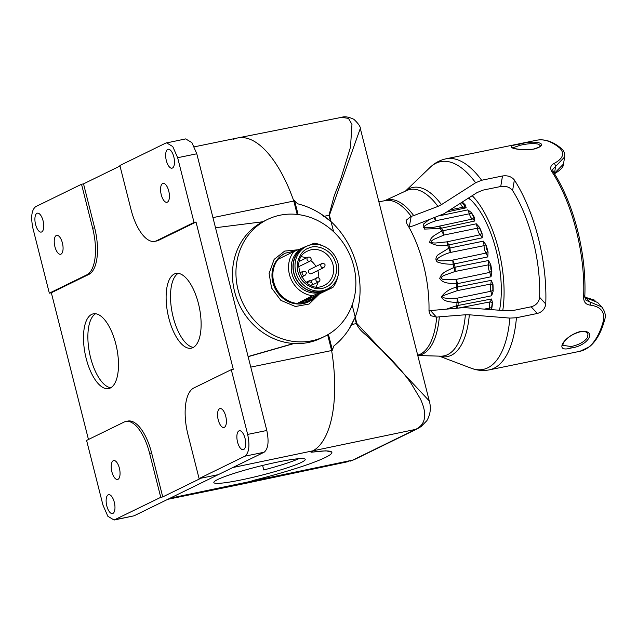 <?xml version="1.0" encoding="UTF-8"?>
<svg xmlns="http://www.w3.org/2000/svg" width="637" height="637" viewBox="0 0 637 637"><rect width="100%" height="100%" fill="white"/><g stroke="black" fill="none" stroke-linecap="round" stroke-linejoin="round"><path stroke-width="0.96" d="M301.405 462.39A47.13 4.618 165.8 0 0 305.219 459.412A47.13 4.618 165.8 0 0 268.32 464.094A47.13 4.618 165.8 0 0 217.647 479.557A47.13 4.618 165.8 0 0 213.841 482.535A47.13 4.618 165.8 0 0 250.731 477.846A47.13 4.618 165.8 0 0 301.405 462.39M110.766 387.766A38.156 16.06 78.4 0 1 90.558 357.548A38.156 16.06 78.4 0 1 95.598 313.746M86.17 358.448A38.156 16.06 78.4 0 1 93.328 313.826A38.156 16.06 78.4 0 1 115.807 343.964A38.156 16.06 78.4 0 1 108.648 388.586A38.156 16.06 78.4 0 1 86.17 358.448M193.401 347.38A38.156 16.06 78.4 0 1 173.192 317.162A38.156 16.06 78.4 0 1 178.233 273.353M168.805 318.062A38.156 16.06 78.4 0 1 175.963 273.44A38.156 16.06 78.4 0 1 198.441 303.578A38.156 16.06 78.4 0 1 191.283 348.192A38.156 16.06 78.4 0 1 168.805 318.062M173.821 156.893A9.651 4.061 -101.6 0 0 168.136 149.273A9.651 4.061 -101.6 0 0 166.321 160.556A9.651 4.061 -101.6 0 0 172.006 168.176A9.651 4.061 -101.6 0 0 173.821 156.893M43.077 220.8A9.651 4.061 -101.6 0 0 37.392 213.18A9.651 4.061 -101.6 0 0 35.576 224.463A9.651 4.061 -101.6 0 0 41.262 232.083A9.651 4.061 -101.6 0 0 43.077 220.8M114.302 502.282A9.651 4.061 -101.6 0 0 108.616 494.662A9.651 4.061 -101.6 0 0 106.809 505.945A9.651 4.061 -101.6 0 0 112.494 513.565A9.651 4.061 -101.6 0 0 114.302 502.282M245.046 438.375A9.651 4.061 -101.6 0 0 239.361 430.755A9.651 4.061 -101.6 0 0 237.545 442.038A9.651 4.061 -101.6 0 0 243.23 449.666A9.651 4.061 -101.6 0 0 245.046 438.375M168.741 191.004A9.651 4.061 -101.6 0 0 163.056 183.384A9.651 4.061 -101.6 0 0 161.241 194.667A9.651 4.061 -101.6 0 0 166.926 202.295A9.651 4.061 -101.6 0 0 168.741 191.004M119.382 468.171A9.651 4.061 -101.6 0 0 113.697 460.551A9.651 4.061 -101.6 0 0 111.889 471.834A9.651 4.061 -101.6 0 0 117.574 479.454A9.651 4.061 -101.6 0 0 119.382 468.171M62.402 242.984A9.651 4.061 -101.6 0 0 56.717 235.364A9.651 4.061 -101.6 0 0 54.901 246.646A9.651 4.061 -101.6 0 0 60.587 254.267A9.651 4.061 -101.6 0 0 62.402 242.984M225.721 416.192A9.651 4.061 -101.6 0 0 220.036 408.572A9.651 4.061 -101.6 0 0 218.22 419.855A9.651 4.061 -101.6 0 0 223.905 427.483A9.651 4.061 -101.6 0 0 225.721 416.192M250.771 367.111L331.63 350.541A105.479 44.415 78.4 0 1 312.05 451.307L310.76 451.936L312.05 451.307A105.479 44.415 -101.6 0 0 331.63 350.541L332.418 350.159L333.645 346.162C340.946 340.397 346.902 333.318 351.505 324.926L351.114 324.647L351.72 324.52L355.207 317.059L349.379 328.557M167.834 499.304L244.712 483.547A105.479 44.415 -101.6 0 0 249.29 481.978L250.58 481.349L249.29 481.978A105.479 44.415 78.4 0 1 244.831 483.523L348.423 461.594M297.192 214.446L293.8 201.045L294.589 200.663L297.614 203.784C306.978 206.141 315.753 210.202 323.938 215.983L323.723 216.381L324.329 216.262L331.057 221.628C356.569 245.11 367.087 286.554 355.207 317.059L356.831 323.477L429.274 400.952C431.257 407.847 430.445 414.44 426.838 420.715L421.073 426.591L418.421 427.738C422.928 424.64 425.006 419.902 424.648 413.54C424.401 409.344 422.96 404.423 420.332 398.778L410.618 382.622C404.129 373.585 395.895 364.077 385.918 354.1L368.95 337.944C364.364 333.175 359.666 330.794 356.362 323.572A8.974 0.876 -14.2 0 1 356.831 323.477M212.941 217.615L293.8 201.045A105.479 44.415 -101.6 0 0 237.728 137.934L194.349 146.829M293.665 343.494L248.096 356.537L266.807 430.485C269.117 441.68 268.209 448.934 264.092 452.254L218.244 474.661L199.094 478.586L187.979 434.641A40.394 17.008 78.4 0 1 193.807 387.997L231.287 369.675L247.666 434.41C249.975 445.605 249.067 452.859 244.942 456.172L199.094 478.586M218.188 474.669L134.041 515.819L114.079 520.023L107.852 516.273L102.971 505.133L86.592 440.398L124.072 422.084A40.394 17.008 78.4 0 1 125.823 421.479A40.394 17.008 78.4 0 1 149.623 453.385L160.747 497.33L114.079 520.023M154.799 241.359L156.79 240.953A40.394 17.008 -101.6 0 0 158.541 240.348L196.021 222.034L194.03 222.44L156.551 240.762A40.394 17.008 78.4 0 1 154.799 241.359A40.394 17.008 78.4 0 1 130.999 209.454L119.875 165.509L165.724 143.102L185.685 138.898L191.912 142.648L196.793 153.788L215.505 227.735L262.81 221.756M294.063 343.518L248.135 356.704M166.544 142.823L172.77 146.566L177.651 157.713L194.03 222.44M196.021 222.034L233.277 369.269L231.287 369.675M88.463 439.49L51.334 292.757L88.814 274.436A40.394 17.008 -101.6 0 0 94.642 227.791L83.527 183.862L120.011 166.026M201.045 478.188L162.738 496.908L151.622 452.979A40.394 17.008 -101.6 0 0 127.822 421.073L125.823 421.479M160.747 497.33L162.738 496.908M51.334 292.757L49.336 293.163L32.957 228.436C30.648 217.241 31.555 209.979 35.68 206.667L81.528 184.26L92.644 228.197A40.394 17.008 78.4 0 1 86.815 274.842L49.336 293.163M83.566 183.838L81.528 184.26M331.63 350.541L327.649 334.807M310.76 451.936L311.453 452.198A80.795 7.915 -14.2 0 1 331.869 452.381A80.795 7.915 -14.2 0 1 254.139 480.21L250.58 481.349L254.139 480.194M294.589 200.663L298.108 214.55M328.421 334.353L332.418 350.159M320.331 213.57L331.057 221.628L333.621 231.757M352.157 305.004L355.207 317.059C367.087 286.554 356.569 245.11 331.057 221.628L329.433 215.21A8.974 0.876 165.8 0 0 328.971 215.306L334.186 195.933L340.914 178.471L350.485 147.211L351.966 124.43L348.519 118.402L341.631 117.335L237.84 137.91A105.479 44.415 78.4 0 1 293.8 201.045M439.984 215.704L467.797 209.876L469.445 213.769L471.468 213.284L473.904 217.137L472.742 218.969L474.836 220.983L440.294 228.452L424.6 229.089L423.263 224.28L428.566 220.036M488.069 252.037L487.783 256.918L453.138 264.18C448.106 264.347 443.511 263.837 439.371 262.667C433.948 261.719 435.812 255.636 439.044 254.171L448.711 248.255L483.403 241.144L486.19 245.261A70.962 29.875 78.4 0 1 488.069 252.037L487.703 251.511L486.135 253.04L487.783 256.918M470.21 199.341L467.813 198.394M462.279 202.048A70.962 29.875 78.4 0 1 465.408 205.09L466.165 207.813L446.704 212.01M467.797 209.876L471.261 212.471A70.962 29.875 78.4 0 1 474.286 217.241L474.836 220.983M476.293 223.802L479.494 227.305A70.962 29.875 78.4 0 1 482.05 233.325L482.249 237.808L447.644 245.181C440.892 246.471 434.92 245.548 429.736 242.418C430.19 236.431 436.568 234.424 441.64 231.04L476.293 223.802L477.503 228.173L479.597 228.134L481.66 232.999L480.29 234.735L482.249 237.808M447.102 308.897L456.801 305.72L491.493 298.992L492.544 302.742A70.962 29.875 78.4 0 1 491.764 308.483L491.438 309.526M456.833 308.38L456.801 305.72A70.476 29.676 78.4 0 0 456.952 302.75C451.545 301.731 444.085 302.344 441.385 296.993C444.825 291.969 449.897 288.696 456.61 287.176L491.326 280.328L492.99 284.572A70.962 29.875 78.4 0 1 493.134 291.205L491.66 295.759L458.178 302.591L456.952 302.75L457.358 298.148L490.976 291.252L491.66 295.759M457.358 298.148L451.426 298.339C448.233 298.331 439.992 298.49 443.591 295.52L457.191 290.655L456.61 287.176A70.476 29.676 78.4 0 0 456.323 283.903C450.709 283.059 443.201 284.022 439.761 278.488C441.632 271.888 448.185 270.558 453.839 267.484L488.555 260.509L490.816 264.881A70.962 29.875 78.4 0 1 491.875 271.864L491.016 276.776L456.323 283.903L456.203 279.388L489.789 272.405L491.016 276.776M456.203 279.388L442.882 279.396C440.103 278.019 441.091 276.466 445.86 274.762L455.168 271.458L455.065 267.214A70.619 29.732 78.4 0 0 454.364 263.941L452.74 260.087L486.135 253.04A6.075 2.556 -101.6 0 1 484.502 249.37A6.075 2.556 -101.6 0 1 484.08 245.659L486.182 246.033L486.493 248.788L487.703 251.511M455.009 271.497L453.839 267.484A70.476 29.676 78.4 0 0 453.138 264.18L452.74 260.087M452.573 260.111C447.437 260.334 439.036 262.125 436.831 259.187C440.271 256.273 444.809 254.028 450.447 252.459L449.921 247.952A70.619 29.732 78.4 0 0 448.862 244.903L446.935 241.837L480.29 234.735A6.075 2.556 -101.6 0 1 477.869 230.268A6.075 2.556 -101.6 0 1 477.503 228.173L444.045 235.029L442.826 230.705A70.619 29.732 78.4 0 0 441.505 228.134L439.426 226.111L472.742 218.969A6.075 2.556 -101.6 0 1 469.541 214.159A6.075 2.556 -101.6 0 1 469.445 213.769L436.003 220.705L434.864 217.647M450.447 252.459L448.711 248.255A70.476 29.676 78.4 0 0 447.644 245.181L446.935 241.837M446.776 241.869L435.812 242.992C430.309 243.047 429.657 241.821 433.869 239.329L444.045 235.029M443.885 235.069L441.64 231.04A70.476 29.676 78.4 0 0 440.294 228.452L439.426 226.111M439.267 226.143C433.168 227.64 427.809 228.078 423.191 227.457C425.197 225.148 428.773 223.165 433.932 221.493L436.003 220.705M491.493 298.992L490.434 301.811L492.242 303.013L491.613 307.647L489.582 308.061L489.781 309.391M492.775 285.058L492.895 290.408L490.976 291.252A6.075 2.556 -101.6 0 1 490.681 290.249A6.075 2.556 -101.6 0 1 490.816 284.03L492.775 285.058L492.99 284.572M460.424 203.235L462.454 202.693C463.266 204.732 464.142 205.576 465.074 205.225L464.094 207.017L466.165 207.813M457.191 290.655L457.844 286.945A70.619 29.732 78.4 0 0 457.557 283.704L456.363 279.372M435.851 220.752L433.956 217.989M468.633 197.98A72.936 30.711 78.4 0 1 496.175 250.452A72.936 30.711 78.4 0 1 499.527 310.187M502.776 310.45A78.996 33.259 -101.6 0 0 498.524 249.306A78.996 33.259 -101.6 0 0 472.216 195.686M298.817 458.704A47.13 4.618 165.8 0 1 263.758 469.979L262.611 465.448M311.453 452.198L326.001 450.805L331.813 452.143M360.303 128.451L329.433 215.21M233.15 139.503A105.479 44.415 78.4 0 1 237.84 137.91M562.582 345.27L571.063 346.552C578.977 344.872 584.463 341.83 587.513 337.427L587.967 333.963M570.959 348.033C553.649 353.097 563.514 336.129 580.076 331.59C597.817 329.106 588.811 345.883 570.959 348.033L571.063 346.552M540.351 145.793L538.631 144.217C534.18 143.166 528.017 143.524 520.126 145.276L512.697 147.84M519.386 144.209C536.521 139.232 551.053 144.28 533.917 149.098C516.734 151.303 501.375 146.438 519.386 144.209M584.814 296.261C585.674 275.12 583.245 253.064 577.512 230.092C571.636 207.184 563.578 187.827 553.354 172.022L551.841 171.6C549.699 167.929 550.575 165.142 554.469 163.239C563.116 158.494 564.868 153.421 559.724 148.015L561.117 148.325C563.809 150.436 564.987 153.31 564.661 156.941L552.621 169.522M604.672 319.718L603.43 320.753C604.951 311.756 600.595 306.556 590.372 305.147C585.889 304.677 583.627 302.01 583.603 297.129L584.567 295.751M405.658 191.004A86.306 36.341 78.4 0 1 441.441 204.636L475.632 182.763L481.652 180.255L502.489 175.987C507.578 175.247 511.535 176.584 514.37 180.008A107.725 45.354 78.4 0 1 538.321 237.983A107.725 45.354 78.4 0 1 545.75 304.032C545.033 308.913 542.206 312.058 537.278 313.476L516.44 317.744L509.879 318.094L469.318 314.797A86.306 36.341 78.4 0 1 439.498 356.147M428.988 310.705L463.84 307.591L506.877 310.784L513.438 310.434L531.178 306.795C536.107 305.402 538.926 302.241 539.627 297.328A94.26 39.685 -101.6 0 0 533.089 240.539A94.26 39.685 -101.6 0 0 512.61 190.559C509.807 187.111 505.85 185.749 500.738 186.498L482.997 190.129L476.978 192.637L444.029 213.729L413.23 225.864L409.265 226.899L411.191 216.349A78.996 33.259 -101.6 0 0 385.082 200.623L378.904 201.881M417.697 355.183A78.996 33.259 -101.6 0 0 436.703 317.178L430.524 315.61L428.98 310.967A78.996 33.259 78.4 0 0 423.462 264.689A78.996 33.259 78.4 0 0 406.916 223.786L406.095 220.37L411.016 216.389M436.703 317.178L439.331 316.812A79.291 33.387 78.4 0 1 417.753 355.414M417.776 355.51L440.438 356.171A84.912 35.752 -101.6 0 0 465.376 314.782L439.331 316.812M465.376 314.782L469.318 314.797M441.441 204.636L437.953 206.404A84.912 35.752 -101.6 0 0 406.51 190.614L384.724 200.695M384.756 200.687A79.291 33.387 78.4 0 1 413.724 215.609L437.953 206.404M413.724 215.609L411.191 216.349M516.44 317.744A107.725 45.354 78.4 0 1 489.296 369.866L579.933 351.298L589.344 346.831C596.192 341.313 601.296 332.299 604.656 319.774L604.656 319.782C606.082 315.633 605.094 311.342 601.694 306.907L602.371 307.703M586.048 300.314L601.702 306.907M554.469 163.239L555.655 166.225L554.493 173.232L563.482 164.028L564.661 156.941M584.854 297.447L585.96 297.583L590.021 302.034L590.372 305.147M597.721 302.551L584.83 297.24M307.496 245.906A24.015 21.658 64 0 0 304.542 247.06L302.798 247.912A24.015 21.658 64 0 0 293.307 277.716A24.015 21.658 64 0 0 322.728 291.587L332.904 287.406L315.434 295.807C310.888 300.568 305.29 302.862 298.649 302.694L312.552 295.759A26.929 24.286 64 0 1 290.87 278.711A26.929 24.286 64 0 1 293.784 251.567L278.098 259.235A26.929 24.286 64 0 0 275.184 286.379A26.929 24.286 64 0 0 296.866 303.427M319.352 294.031L309.072 304.048L295.385 306.508L280.861 300.361L271.561 288.004L269.101 273.504L274.133 259.37L284.699 251.089L298.196 249.76M308.587 248.119C317.178 243.684 331.232 250.309 334.712 260.437C339.593 269.984 334.505 284.468 325.252 287.359C316.661 291.794 302.599 285.177 299.127 275.049C294.246 265.494 299.326 251.01 308.587 248.119M267.333 219.534L263.845 221.238A65.085 58.692 64 0 0 238.111 302.01A65.085 58.692 64 0 0 321.008 338.183L324.496 336.479A65.085 58.692 -116 0 1 241.598 300.306A65.085 58.692 -116 0 1 267.333 219.534A65.085 58.692 -116 0 1 350.223 255.708A65.085 58.692 -116 0 1 324.496 336.479M297.065 275.893A23.792 21.451 -116 0 1 306.469 246.368A23.792 21.451 -116 0 1 336.774 259.593A23.792 21.451 -116 0 1 327.362 289.11A23.792 21.451 -116 0 1 297.065 275.893M306.469 246.368L304.637 247.26A23.792 21.451 64 0 0 295.234 276.784A23.792 21.451 64 0 0 325.531 290.01L327.362 289.11M316.024 286.777A19.078 17.199 64 0 0 318.094 282.135M318.795 277.748A19.078 17.199 64 0 0 317.775 270.55M315.936 266.457A19.078 17.199 64 0 0 310.768 260.557M306.286 257.969A19.078 17.199 64 0 0 301.349 256.751M311.947 273.4A2.285 2.062 -116 0 1 308.706 272.413A2.285 2.062 -116 0 1 309.972 269.371M304.542 247.06A24.015 21.658 64 0 0 295.05 276.864A24.015 21.658 64 0 0 325.634 290.209A24.015 21.658 64 0 0 328.358 288.593M312.552 295.759L322.728 291.587A24.015 21.658 64 0 0 323.891 291.061L325.634 290.209M303.371 247.634L293.784 251.567M321.98 245.532A26.929 24.286 64 0 0 314.137 243.215L308.698 245.444M332.904 287.406A26.929 24.286 64 0 0 337.554 277.39M315.434 295.807L298.649 302.694M280.121 258.248L293.506 251.703M284.118 256.297L289.517 253.653M312.568 296.977C309.351 299.605 305.664 301.118 301.508 301.524M158.541 240.348L156.551 240.762M215.505 227.735L248.096 356.537M196.793 153.788L177.651 157.713M266.807 430.485L247.666 434.41M94.642 227.791L92.644 228.197M88.814 274.436L86.815 274.842M151.622 452.979L149.623 453.385M134.041 515.819L114.899 519.736M264.092 452.254L244.942 456.172M170.047 498.214L352.874 460.065A8.974 8.098 64 0 0 354.578 459.476L350.541 461.061M232.808 467.542L415.627 429.386L352.874 460.065A104.802 44.128 78.4 0 1 349.944 461.212M491.557 271.179L489.789 272.405A6.075 2.556 -101.6 0 1 488.89 269.921A6.075 2.556 -101.6 0 1 488.643 264.793L490.697 265.533L490.88 269.34L491.875 271.864M457.517 298.132L458.178 302.591A70.619 29.732 78.4 0 1 458.027 305.537L456.992 308.348M491.764 308.483L491.613 307.647M484.948 309.001L489.582 308.061A6.075 2.556 -101.6 0 1 490.434 301.811L458.887 307.982M493.134 291.205L492.895 290.408M491.326 280.328L490.816 284.03L457.35 290.623M490.697 265.533L490.816 264.881M488.555 260.509L488.643 264.793L455.168 271.458M486.182 246.033L486.19 245.261M483.403 241.144L484.08 245.659L450.606 252.411M479.597 228.134L479.494 227.305M471.468 213.284L471.261 212.471M464.397 206.898L449.778 210.043M462.454 202.693L462.167 201.945M463.497 207.168A6.075 2.556 -101.6 0 1 460.559 203.593L459.516 203.816M354.578 459.476L417.331 428.805A8.974 8.098 -116 0 1 415.627 429.386A104.802 44.128 78.4 0 0 418.421 427.738M421.28 426.448L417.331 428.805M324.344 216.254L328.971 215.306L330.428 221.071M354.905 317.807L356.362 323.572L351.735 324.512M583.603 297.129A107.725 45.354 -101.6 0 0 576.206 230.22A107.725 45.354 -101.6 0 0 551.841 171.6M579.933 351.298A107.725 45.354 -101.6 0 0 603.43 320.753M405.458 191.1L430.047 167.451C434.577 163.024 439.912 160.142 446.043 158.804A107.725 45.354 78.4 0 1 481.652 180.255M559.724 148.015A107.725 45.354 -101.6 0 0 536.673 140.228C544.691 138.755 552.844 141.454 561.117 148.325M509.879 318.094A106.037 44.646 78.4 0 1 471.181 368.21C477.097 370.495 483.133 371.045 489.296 369.866M436.528 317.21L430.429 310.538M531.178 306.795L537.278 313.476M539.627 297.328L545.75 304.032M512.61 190.559L514.37 180.008M500.738 186.498L502.489 175.987M430.047 167.451A106.037 44.646 78.4 0 1 475.632 182.763M316.9 295.202A26.929 24.286 -116 0 1 309.136 301.524A26.929 24.286 -116 0 1 274.834 286.554A26.929 24.286 -116 0 1 285.48 253.128L284.954 253.383A26.929 24.286 64 0 0 274.308 286.809A26.929 24.286 64 0 0 308.611 301.779L316.931 295.194M324.424 285.304L323.524 285.71C304.438 295.074 287.996 259.06 307.671 251.026A19.078 17.199 -116 0 1 308.587 250.612A19.078 17.199 -116 0 1 331.965 261.632A19.078 17.199 -116 0 1 324.424 285.304A19.078 17.199 -116 0 1 323.548 285.702M310.88 280.813A2.245 0.645 115.2 0 1 311.135 280.79A2.245 0.645 115.2 0 1 311.047 282.39A2.245 0.725 -160.6 0 0 308.228 281.904A2.245 2.022 -116 0 1 309.295 280.758M312.122 283.736A2.245 0.725 -160.6 0 0 312.289 283.561A2.245 0.725 -160.6 0 0 311.047 282.39M311.214 273.759L323.779 267.62A2.245 2.022 -116 0 1 321.812 263.583A2.245 2.022 -116 0 1 321.916 263.535M299.326 261.377L308.061 257.101L310.06 257.117C311.573 258.845 311.565 260.183 310.028 261.138A2.245 2.022 -116 0 1 308.061 257.101A2.245 2.022 -116 0 1 308.165 257.053M310.848 280.678L318.102 277.541C320.339 278.974 320.57 280.384 318.803 281.785A2.245 2.022 -116 0 1 316.828 277.756A2.245 2.022 -116 0 1 316.939 277.708M299.693 272.931L303.085 271.274C306.588 271.466 307.249 272.811 305.051 275.303A2.245 2.022 -116 0 1 303.085 271.274A2.245 2.022 -116 0 1 303.188 271.227M307.623 283.624L308.228 281.904L306.469 282.764M341.631 117.335C344.625 116.221 348.718 116.882 353.901 119.326C358.448 123.618 360.63 126.851 360.462 129.024L429.274 400.952M562.598 345.294L564.056 341.981C567.201 338.558 569.916 334.887 579.805 331.893C587.72 330.985 586.709 332.848 588.023 334.154L587.983 334.027M512.689 148.071L512.506 147.72C510.731 147.37 520.54 151.208 533.687 149.042C543.568 145.937 539.252 145.682 540.367 145.738L540.367 145.754M446.043 158.804L536.673 140.228M553.346 172.014L552.637 169.49M584.814 296.269L586.072 300.338M439.283 356.139L471.181 368.21M597.649 302.471L601.742 306.954M553.919 174.1C560.536 170.175 563.721 166.806 563.482 163.996M585.379 297.288L595.03 300.266M305.991 282.366L309.192 280.806L311.135 280.79L312.289 283.561L311.541 285.695M305.051 275.303L301.54 277.023M318.803 281.785L311.7 285.257M310.028 261.138L298.642 266.704M323.779 267.62C326.009 264.825 325.356 263.487 321.812 263.583L309.24 269.73M295.488 250.867L285.48 253.128"/></g></svg>
